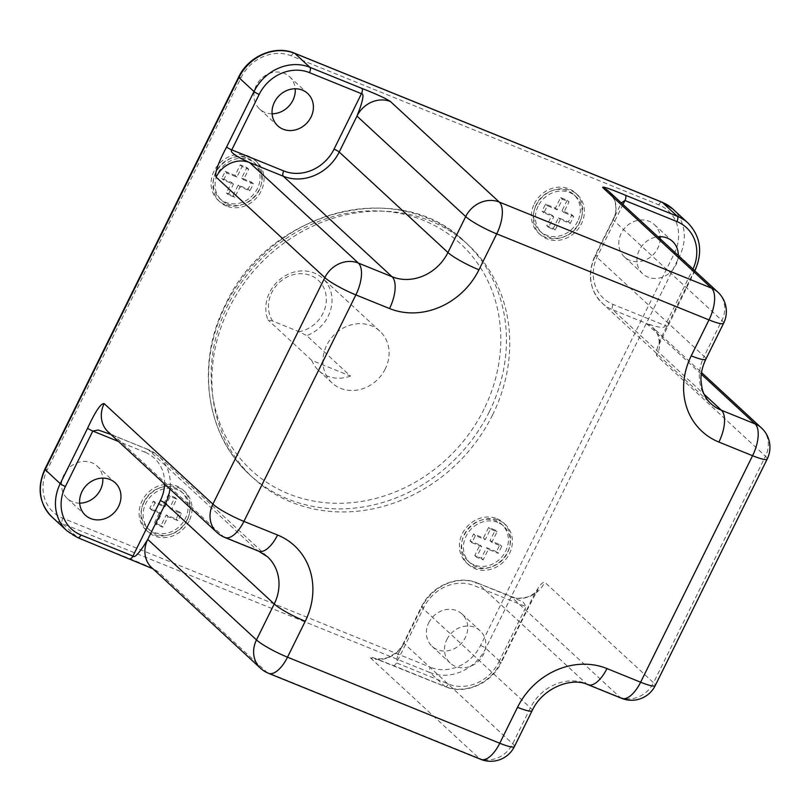 <?xml version="1.0" encoding="UTF-8"?>
<svg xmlns="http://www.w3.org/2000/svg" width="810" height="810" viewBox="0 0 810 810"><rect width="100%" height="100%" fill="white"/><g stroke="black" fill="none" stroke-linecap="round" stroke-linejoin="round"><path stroke-width="0.61" stroke-dasharray="4.05 3.04" d="M79.663 503.152A22.022 19.47 -47.3 0 1 67.22 498.433A22.022 19.47 -47.3 0 1 63.868 474.842A22.022 19.47 -47.3 0 1 97.119 466.084A22.022 19.47 -47.3 0 1 102.789 478.123M428.753 622.758A22.022 19.47 -47.3 0 1 461.994 614A22.022 19.47 -47.3 0 1 465.345 637.591A22.022 19.47 -47.3 0 1 432.105 646.35A22.022 19.47 -47.3 0 1 428.753 622.758M660.16 238.798A22.022 19.47 -47.3 0 1 657.781 248.245A22.022 19.47 -47.3 0 1 624.53 257.003A22.022 19.47 -47.3 0 1 621.179 233.412A22.022 19.47 -47.3 0 1 654.429 224.653A22.022 19.47 -47.3 0 1 660.099 236.692M272.089 113.795A22.022 19.47 -47.3 0 1 259.645 109.087A22.022 19.47 -47.3 0 1 256.294 85.495A22.022 19.47 -47.3 0 1 289.545 76.737A22.022 19.47 -47.3 0 1 295.225 88.776M492.571 414.953A158.557 140.221 -47.3 0 1 253.206 477.991A158.557 140.221 -47.3 0 1 229.068 308.134A158.557 140.221 -47.3 0 1 468.443 245.096A158.557 140.221 -47.3 0 1 492.571 414.953M187.312 519.311A27.246 24.098 -47.3 0 1 146.185 530.145A27.246 24.098 -47.3 0 1 142.044 500.955A27.246 24.098 -47.3 0 1 183.171 490.121A27.246 24.098 -47.3 0 1 187.312 519.311M224.704 204.424A27.246 24.098 -47.3 0 1 218.153 200.273A27.246 24.098 -47.3 0 1 216.219 167.336A27.246 24.098 -47.3 0 1 248.589 156.117A27.246 24.098 -47.3 0 1 255.14 160.258A27.246 24.098 -47.3 0 1 257.074 193.205A27.246 24.098 -47.3 0 1 224.704 204.424M534.327 203.776A27.246 24.098 -47.3 0 1 575.465 192.952A27.246 24.098 -47.3 0 1 579.606 222.132A27.246 24.098 -47.3 0 1 538.478 232.966A27.246 24.098 -47.3 0 1 534.327 203.776M496.935 518.663A27.246 24.098 -47.3 0 1 503.486 522.814A27.246 24.098 -47.3 0 1 505.43 555.751A27.246 24.098 -47.3 0 1 473.06 566.98A27.246 24.098 -47.3 0 1 466.509 562.828A27.246 24.098 -47.3 0 1 464.565 529.892A27.246 24.098 -47.3 0 1 496.935 518.663M143.988 501.744A24.897 22.022 -47.3 0 1 181.572 491.852A24.897 22.022 -47.3 0 1 185.369 518.521A24.897 22.022 -47.3 0 1 147.774 528.414A24.897 22.022 -47.3 0 1 143.988 501.744M154.437 522.855L159.641 512.315L149.769 508.305L153.242 501.279L163.124 505.278L168.328 494.738L174.919 497.411L169.705 507.951L179.587 511.96L176.114 518.987L166.232 514.988L161.018 525.528L154.437 522.855L156.249 524.536L161.453 513.986L151.581 509.986L155.054 502.949L164.936 506.959L170.14 496.419L176.732 499.082L171.517 509.632L181.399 513.631L177.927 520.668L168.045 516.659L162.83 527.199L156.249 524.536M247.556 158.193A24.897 22.022 -47.3 0 1 253.55 161.98A24.897 22.022 -47.3 0 1 255.322 192.091A24.897 22.022 -47.3 0 1 225.737 202.348A24.897 22.022 -47.3 0 1 219.743 198.551A24.897 22.022 -47.3 0 1 217.981 168.45A24.897 22.022 -47.3 0 1 247.556 158.193M225.21 171.416L235.092 175.416L240.307 164.875L246.888 167.548L241.674 178.089L251.556 182.098L248.083 189.125L238.201 185.115L232.996 195.666L226.405 192.993L231.619 182.452L221.737 178.443L225.21 171.416L227.023 173.087L236.905 177.096L242.109 166.546L248.7 169.219L243.486 179.759L253.368 183.769L249.895 190.795L240.013 186.796L234.809 197.336L228.218 194.663L233.432 184.123L223.55 180.114L227.023 173.087M577.662 221.343A24.897 22.022 -47.3 0 1 540.067 231.245A24.897 22.022 -47.3 0 1 536.281 204.565A24.897 22.022 -47.3 0 1 573.865 194.673A24.897 22.022 -47.3 0 1 577.662 221.343M567.213 200.232L561.998 210.782L571.88 214.782L568.407 221.808L558.525 217.809L553.311 228.349L546.73 225.676L551.934 215.136L542.052 211.126L545.535 204.1L555.417 208.109L560.621 197.559L567.213 200.232L569.025 201.913L563.811 212.453L573.693 216.462L570.22 223.489L560.338 219.48L555.123 230.03L548.542 227.357L553.746 216.807L543.864 212.807L547.347 205.78L557.229 209.78L562.434 199.24L569.025 201.913M474.083 564.894A24.897 22.022 -47.3 0 1 468.099 561.107A24.897 22.022 -47.3 0 1 466.327 531.006A24.897 22.022 -47.3 0 1 495.912 520.749A24.897 22.022 -47.3 0 1 501.896 524.536A24.897 22.022 -47.3 0 1 503.668 554.637A24.897 22.022 -47.3 0 1 474.083 564.894M496.439 551.681L486.557 547.671L481.342 558.212L474.761 555.549L479.966 544.998L470.083 540.999L473.556 533.962L483.438 537.972L488.653 527.431L495.244 530.094L490.03 540.645L499.912 544.644L496.439 551.681L498.251 553.351L488.369 549.342L483.155 559.892L476.563 557.219L481.778 546.679L471.896 542.67L475.369 535.643L485.251 539.642L490.465 529.102L497.056 531.775L491.842 542.315L501.724 546.325L498.251 553.351M446.867 639.505A22.022 19.47 -47.3 0 1 480.117 630.757A22.022 19.47 -47.3 0 1 483.469 654.348A22.022 19.47 -47.3 0 1 450.218 663.096A22.022 19.47 -47.3 0 1 446.867 639.505M678.284 255.545A22.022 19.47 -47.3 0 1 675.894 264.992A22.022 19.47 -47.3 0 1 642.654 273.75A22.022 19.47 -47.3 0 1 639.303 250.158A22.022 19.47 -47.3 0 1 657.993 236.803M129.762 558.758A4.404 1.954 112.1 0 1 129.489 558.576C144.879 564.631 154.427 569.015 158.132 571.759L266.854 672.249L479.125 758.292L370.393 657.811C367.791 655.067 379.09 659.998 392.992 665.405L444.963 686.465L429.867 672.513L62.421 523.554A44.044 38.951 -47.3 0 1 51.83 516.851M621.645 698.331A26.426 11.704 112.1 0 1 619.984 697.268L511.262 596.788L523.037 601.86L526.125 606.71L474.154 585.64A39.639 35.053 132.7 0 0 423.843 607.439L396.434 662.894L448.406 683.954A39.639 35.053 132.7 0 0 498.717 662.165A4.404 0.648 26.3 0 0 501.157 662.722L528.555 607.267A4.404 0.648 26.3 0 0 528.272 606.801C536.21 589.65 541.718 581.469 544.806 582.258L653.528 682.739L765.47 456.243L656.748 355.752C655.229 351.732 658.722 341.688 667.237 325.62L694.646 270.165L679.539 256.213L485.767 648.294A44.044 38.951 -47.3 0 1 429.867 672.513A4.404 1.954 -67.9 0 1 430.282 667.207L62.846 518.258A39.639 35.053 -47.3 0 1 47.274 469.759L241.056 77.669A39.639 35.053 -47.3 0 1 291.357 55.88L658.803 204.839A39.639 35.053 -47.3 0 1 674.376 253.338L480.593 645.418A39.639 35.053 -47.3 0 1 430.282 667.207M393.296 665.587A4.404 1.954 -67.9 0 0 396.434 662.894L397.771 654.693L403.937 643.282A26.426 23.368 -47.3 0 1 370.393 657.811M514.401 746.577A26.426 3.908 26.3 0 0 512.659 743.762L403.937 643.282L421.696 607.348A4.404 0.648 -153.7 0 1 421.402 606.882A4.404 0.648 -153.7 0 1 423.843 607.439M480.775 759.355A26.426 11.704 112.1 0 1 479.125 758.292A26.426 23.368 132.7 0 0 512.659 743.762L530.418 707.839A44.044 38.951 -47.3 0 1 586.318 683.62L619.984 697.268A26.426 23.368 132.7 0 0 653.528 682.739A26.426 3.908 26.3 0 1 655.26 685.554M268.505 673.302A26.426 11.704 112.1 0 1 266.854 672.249A26.426 23.368 132.7 0 1 260.496 668.22M224.917 537.506A26.426 11.704 112.1 0 1 223.266 536.443L114.544 435.962A26.426 23.368 -47.3 0 1 108.186 431.933L114.544 435.962L148.21 449.611A4.404 1.954 -67.9 0 0 147.936 449.428A4.404 1.954 -67.9 0 0 144.767 452.122L118.493 441.47M110.879 434.423L147.936 449.428L158.8 456.313A44.044 38.951 132.7 0 0 148.21 449.611L256.942 550.091A44.044 38.951 -47.3 0 1 267.533 556.804L158.8 456.313A44.044 38.951 132.7 0 1 169.938 489.007M723.613 323.251A26.426 3.908 26.3 0 0 721.882 320.446L613.16 219.956L621.331 202.915M623.001 204.464L597.547 255.97A39.639 35.053 132.7 0 0 613.119 304.469L665.091 325.539C665.243 327.868 661.365 327.949 653.478 325.772L646.37 323.423A26.426 23.368 -47.3 0 1 652.728 327.442L652.728 327.442A26.426 23.368 -47.3 0 1 656.748 355.752M767.202 459.047A26.426 3.908 26.3 0 0 765.47 456.243A26.426 23.368 132.7 0 0 761.451 427.933M385.266 368.945A35.235 31.165 -47.3 0 1 332.07 382.958A35.235 31.165 -47.3 0 1 326.714 345.212A35.235 31.165 -47.3 0 1 379.91 331.199A35.235 31.165 -47.3 0 1 385.266 368.945M350.487 376.083A35.235 31.165 -47.3 0 1 318.786 370.676A35.235 31.165 -47.3 0 1 311.759 360.379L350.487 376.083L306.696 335.603A35.235 31.165 -47.3 0 0 328.192 316.194A35.235 31.165 -47.3 0 0 322.825 278.448A35.235 31.165 -47.3 0 0 269.629 292.45A35.235 31.165 -47.3 0 0 267.958 319.899L272.626 321.013L299.011 331.705L306.696 335.603M311.759 360.379L267.958 319.899M272.626 321.013A30.831 27.267 -47.3 0 1 286.618 277.314A30.831 27.267 -47.3 0 1 325.671 293.149A30.831 27.267 -47.3 0 1 299.011 331.705M189.125 520.982A27.246 24.098 -47.3 0 1 147.997 531.816A27.246 24.098 -47.3 0 1 143.856 502.635A27.246 24.098 -47.3 0 1 184.984 491.802A27.246 24.098 -47.3 0 1 189.125 520.982M187.181 520.192A24.897 22.022 132.7 0 0 183.384 493.523A24.897 22.022 132.7 0 0 145.8 503.425A24.897 22.022 132.7 0 0 149.587 530.094A24.897 22.022 132.7 0 0 187.181 520.192M159.641 512.315L161.453 513.986M161.018 525.528L162.83 527.199M166.232 514.988L168.045 516.659M176.114 518.987L177.927 520.668M179.587 511.96L181.399 513.631M169.705 507.951L171.517 509.632M174.919 497.411L176.732 499.082M168.328 494.738L170.14 496.419M163.124 505.278L164.936 506.959M153.242 501.279L155.054 502.949M149.769 508.305L151.581 509.986M226.516 206.094A27.246 24.098 -47.3 0 1 219.966 201.953A27.246 24.098 -47.3 0 1 218.032 169.006A27.246 24.098 -47.3 0 1 250.401 157.788A27.246 24.098 -47.3 0 1 256.952 161.939A27.246 24.098 -47.3 0 1 258.886 194.876A27.246 24.098 -47.3 0 1 226.516 206.094M227.549 204.019A24.897 22.022 132.7 0 0 257.135 193.762A24.897 22.022 132.7 0 0 255.363 163.66A24.897 22.022 132.7 0 0 249.369 159.864A24.897 22.022 132.7 0 0 219.783 170.12A24.897 22.022 132.7 0 0 221.555 200.232A24.897 22.022 132.7 0 0 227.549 204.019M235.092 175.416L236.905 177.096M221.737 178.443L223.55 180.114M231.619 182.452L233.432 184.123M226.405 192.993L228.218 194.663M232.996 195.666L234.809 197.336M238.201 185.115L240.013 186.796M248.083 189.125L249.895 190.795M251.556 182.098L253.368 183.769M241.674 178.089L243.486 179.759M246.888 167.548L248.7 169.219M240.307 164.875L242.109 166.546M536.139 205.456A27.246 24.098 -47.3 0 1 577.277 194.623A27.246 24.098 -47.3 0 1 581.418 223.813A27.246 24.098 -47.3 0 1 540.29 234.637A27.246 24.098 -47.3 0 1 536.139 205.456M538.093 206.246A24.897 22.022 132.7 0 0 541.88 232.915A24.897 22.022 132.7 0 0 579.474 223.023A24.897 22.022 132.7 0 0 575.677 196.344A24.897 22.022 132.7 0 0 538.093 206.246M561.998 210.782L563.811 212.453M560.621 197.559L562.434 199.24M555.417 208.109L557.229 209.78M545.535 204.1L547.347 205.78M542.052 211.126L543.864 212.807M551.934 215.136L553.746 216.807M546.73 225.676L548.542 227.357M553.311 228.349L555.123 230.03M558.525 217.809L560.338 219.48M568.407 221.808L570.22 223.489M571.88 214.782L573.693 216.462M498.747 520.344A27.246 24.098 -47.3 0 1 505.298 524.485A27.246 24.098 -47.3 0 1 507.242 557.432A27.246 24.098 -47.3 0 1 474.873 568.65A27.246 24.098 -47.3 0 1 468.322 564.499A27.246 24.098 -47.3 0 1 466.378 531.562A27.246 24.098 -47.3 0 1 498.747 520.344M497.725 522.42A24.897 22.022 132.7 0 0 468.139 532.676A24.897 22.022 132.7 0 0 469.911 562.778A24.897 22.022 132.7 0 0 475.895 566.575A24.897 22.022 132.7 0 0 505.481 556.318A24.897 22.022 132.7 0 0 503.709 526.206A24.897 22.022 132.7 0 0 497.725 522.42M486.557 547.671L488.369 549.342M499.912 544.644L501.724 546.325M490.03 540.645L491.842 542.315M495.244 530.094L497.056 531.775M488.653 527.431L490.465 529.102M483.438 537.972L485.251 539.642M473.556 533.962L475.369 535.643M470.083 540.999L471.896 542.67M479.966 544.998L481.778 546.679M474.761 555.549L476.563 557.219M481.342 558.212L483.155 559.892M164.612 484.086A39.639 35.053 132.7 0 0 144.767 452.122M498.717 662.165L526.125 606.71A4.404 0.648 26.3 0 0 528.555 607.277M667.237 325.62A4.404 0.648 -153.7 0 1 667.521 326.096A4.404 0.648 -153.7 0 1 665.091 325.539L692.489 270.084A39.639 35.053 132.7 0 0 692.955 269.112M77.8 537.688A4.404 1.954 112.1 0 1 77.517 537.516L129.489 558.576M66.926 530.803A44.044 38.951 132.7 0 0 77.517 537.516L62.421 523.554A4.404 1.954 -67.9 0 1 62.846 518.258M47.274 469.759A4.404 0.648 26.3 0 0 44.834 469.203M241.056 77.669A4.404 0.648 26.3 0 0 238.616 77.122M291.357 55.88A4.404 1.954 112.1 0 1 294.526 53.197M658.803 204.839A4.404 1.954 112.1 0 1 661.972 202.146M672.837 209.031A44.044 38.951 -47.3 0 1 679.539 256.213A4.404 0.648 -153.7 0 0 674.376 253.338M480.593 645.418A4.404 0.648 -153.7 0 1 485.767 648.294L500.863 662.256L528.272 606.801M444.963 686.465A44.044 38.951 132.7 0 0 500.863 662.256A4.404 0.648 26.3 0 1 501.157 662.722C491.397 683.65 464.788 695.172 445.237 686.647A4.404 1.954 112.1 0 1 444.963 686.465M448.406 683.954A4.404 1.954 112.1 0 1 445.237 686.647L374.281 658.196C378.746 659.32 383.545 658.986 388.668 657.193L396.859 652.263L402.286 645.884L397.771 654.693L421.402 606.882C431.163 585.954 457.772 574.432 477.313 582.957A4.404 1.954 -67.9 0 0 474.154 585.64M587.969 684.683A26.426 11.704 112.1 0 1 586.318 683.62L477.596 583.129L511.262 596.788A26.426 23.368 132.7 0 0 544.806 582.258M532.15 710.643A26.426 3.908 26.3 0 0 530.418 707.839L421.696 607.348A44.044 38.951 132.7 0 1 477.596 583.129A4.404 1.954 -67.9 0 0 477.313 582.957L514.715 597.821C515.211 598.712 519.331 598.489 527.067 597.152C532.686 594.803 536.301 592.262 537.921 589.528L528.555 607.267M216.908 532.423A26.426 23.368 132.7 0 0 223.266 536.443L256.942 550.091A26.426 11.704 112.1 0 0 258.592 551.154M694.929 270.641A4.404 0.648 26.3 0 0 694.646 270.165A44.044 38.951 132.7 0 0 687.943 222.983M692.489 270.084A4.404 0.648 26.3 0 0 694.697 270.722M613.119 304.469A4.404 1.954 112.1 0 0 612.694 309.774A44.044 38.951 132.7 0 1 602.103 303.061C589.386 289.747 587.047 273.861 595.107 255.413A4.404 0.648 -153.7 0 0 595.401 255.879A44.044 38.951 132.7 0 0 602.103 303.061L710.826 403.552A44.044 38.951 -47.3 0 1 704.123 356.37L595.401 255.879L613.16 219.956A26.426 23.368 132.7 0 0 609.13 191.646L614.658 200.273C616.359 206.985 616.228 212.554 614.274 216.969L595.107 255.413A4.404 0.648 -153.7 0 1 597.547 255.97M705.864 359.174A26.426 3.908 26.3 0 0 704.123 356.37L721.882 320.446A26.426 23.368 132.7 0 0 717.862 292.137M701.278 374.169L646.37 323.423L612.694 309.774L704.092 394.237M152.715 568.61L151.774 567.729A26.426 23.368 132.7 0 0 158.132 571.759M489.25 411.885A158.557 140.221 -47.3 0 1 249.875 474.923A158.557 140.221 -47.3 0 1 225.747 305.066A158.557 140.221 -47.3 0 1 465.122 242.028A158.557 140.221 -47.3 0 1 489.25 411.885M484.086 409.009A154.153 136.323 -47.3 0 1 288.441 493.766A154.153 136.323 -47.3 0 1 227.893 305.147A154.153 136.323 -47.3 0 1 423.539 220.401A154.153 136.323 -47.3 0 1 484.086 409.009M97.119 466.084L115.233 482.841M67.22 498.433L85.344 515.18M461.994 614L480.117 630.757M432.105 646.35L450.218 663.096M654.429 224.653L672.543 241.4M624.53 257.003L642.654 273.75M289.545 76.737L307.668 93.484M259.645 109.087L277.769 125.834M694.828 270.844L658.783 345.08C658.49 346.113 660.687 341.648 657.072 333.204L652.728 327.442L701.521 372.539M253.206 477.991L249.875 474.923C205.71 435.405 195.494 363.224 225.464 304.6C267.664 211.086 399.694 176.246 465.122 242.028L468.443 245.096M332.07 382.958L318.786 370.676M379.91 331.199L322.825 278.448M147.997 531.816L146.185 530.145M184.984 491.802L183.171 490.121M183.384 493.523L181.572 491.852M149.587 530.094L147.774 528.414M219.966 201.953L218.153 200.273M256.952 161.939L255.14 160.258M255.363 163.66L253.55 161.98M221.555 200.232L219.743 198.551M577.277 194.623L575.465 192.952M540.29 234.637L538.478 232.966M541.88 232.915L540.067 231.245M575.677 196.344L573.865 194.673M505.298 524.485L503.486 522.814M468.322 564.499L466.509 562.828M469.911 562.778L468.099 561.107M503.709 526.206L501.896 524.536"/><path stroke-width="1.21" d="M102.789 478.123A22.022 19.47 -47.3 0 1 100.47 489.675A22.022 19.47 -47.3 0 1 79.663 503.152M660.099 236.692A22.022 19.47 -47.3 0 1 660.16 238.798M295.225 88.776A22.022 19.47 -47.3 0 1 292.896 100.329A22.022 19.47 -47.3 0 1 272.089 113.795M81.992 491.589A22.022 19.47 -47.3 0 1 115.233 482.841A22.022 19.47 -47.3 0 1 118.584 506.422A22.022 19.47 -47.3 0 1 85.344 515.18A22.022 19.47 -47.3 0 1 81.992 491.589M657.993 236.803A22.022 19.47 -47.3 0 1 672.543 241.4A22.022 19.47 -47.3 0 1 678.284 255.545M274.418 102.242A22.022 19.47 -47.3 0 1 307.668 93.484A22.022 19.47 -47.3 0 1 311.02 117.075A22.022 19.47 -47.3 0 1 277.769 125.834A22.022 19.47 -47.3 0 1 274.418 102.242M277.577 535.035A26.426 11.704 112.1 0 1 258.592 551.154L267.533 556.804A44.044 38.951 -47.3 0 1 274.236 603.987L256.476 639.91A26.426 3.908 -153.7 0 0 287.499 657.183A26.426 11.704 112.1 0 1 268.505 673.302L480.775 759.355A26.426 11.704 112.1 0 0 499.77 743.236L517.519 707.312A70.47 62.319 -47.3 0 1 606.963 668.564L640.629 682.212L752.571 455.716L718.905 442.068A70.47 62.319 -47.3 0 1 691.224 355.843L708.983 319.909L496.712 233.867L478.963 269.791A70.47 62.319 -47.3 0 1 389.519 308.539L355.853 294.891L243.911 521.387L277.577 535.035A70.47 62.319 -47.3 0 1 305.259 621.26L287.499 657.183L499.77 743.236A26.426 3.908 26.3 0 0 514.401 746.577L532.15 710.643C542.467 688.004 571.647 676.704 587.969 684.683L621.645 698.331A26.426 26.426 0 0 0 655.26 685.554L767.202 459.047A26.426 26.426 0 0 0 761.451 427.933A26.426 23.368 132.7 0 0 755.092 423.903L701.278 374.169M268.505 673.302L268.505 673.302A26.426 26.426 0 0 1 260.496 668.22L151.774 567.729A26.426 23.368 132.7 0 1 147.754 539.419L143.117 546.821C137.558 554.901 134.166 557.979 132.931 556.075L160.34 500.62A39.639 35.053 132.7 0 0 164.612 484.086M691.224 355.843A26.426 3.908 26.3 0 0 705.864 359.174L723.613 323.251A26.426 3.908 26.3 0 1 708.983 319.909A26.426 11.704 -67.9 0 0 711.504 288.107L499.233 202.054A26.426 11.704 -67.9 0 1 496.712 233.867A26.426 3.908 -153.7 0 1 465.699 216.584L447.94 252.517A44.044 38.951 -47.3 0 1 392.04 276.736L358.374 263.078A26.426 11.704 -67.9 0 1 355.853 294.891A26.426 3.908 -153.7 0 1 324.83 277.607L212.888 504.114A26.426 23.368 132.7 0 0 216.908 532.423A26.426 26.426 0 0 0 224.917 537.506L258.592 551.154M224.917 537.506A26.426 11.704 112.1 0 0 243.911 521.387A26.426 3.908 -153.7 0 1 212.888 504.114L104.166 403.623C100.865 403.198 95.357 411.379 87.632 428.166A4.404 0.648 26.3 0 0 92.806 431.052L98.233 430.019L110.879 434.423M361.867 88.391A4.404 1.954 112.1 0 1 361.452 93.697L309.481 72.627A39.639 35.053 132.7 0 0 259.17 94.426A4.404 0.648 -153.7 0 1 254.006 91.54L226.597 146.995C217.92 163.468 214.427 173.512 216.108 177.127L324.83 277.607A26.426 23.368 132.7 0 1 358.374 263.078L249.642 162.597L241.805 158.892C233.219 154.356 229.878 151.348 231.771 149.87L283.733 170.94A39.639 35.053 132.7 0 0 334.044 149.151L361.452 93.697C363.791 93.433 363.376 98.05 360.217 107.548L356.967 116.103A26.426 23.368 -47.3 0 1 390.511 101.574C386.421 98.658 376.873 94.274 361.867 88.391L309.906 67.321A44.044 38.951 132.7 0 0 254.006 91.54L238.899 77.588A44.044 38.951 -47.3 0 1 294.8 53.369L662.246 202.328A44.044 38.951 -47.3 0 1 672.837 209.031L661.972 202.146A4.404 1.954 112.1 0 1 662.246 202.328L677.342 216.28L625.381 195.21C609.252 188.487 601.719 185.956 602.782 187.616L711.504 288.107A26.426 23.368 132.7 0 1 717.862 292.137L609.13 191.646A26.426 23.368 132.7 0 0 602.782 187.616M621.331 202.915L624.956 200.515L623.001 204.464M767.202 459.047A26.426 3.908 26.3 0 1 752.571 455.716A26.426 11.704 -67.9 0 0 755.092 423.903L721.426 410.255A44.044 38.951 -47.3 0 1 710.826 403.552C706.654 399.725 703.738 394.743 702.088 388.608L700.964 380.346C700.782 373.39 702.412 366.333 705.864 359.174M621.645 698.331A26.426 11.704 112.1 0 0 640.629 682.212A26.426 3.908 26.3 0 0 655.26 685.554M118.493 441.47L92.806 431.052L65.397 486.506A39.639 35.053 132.7 0 0 80.959 535.005L132.931 556.075A4.404 1.954 112.1 0 1 129.792 558.768M692.955 269.112A39.639 35.053 132.7 0 0 676.927 221.586L624.956 200.515A4.404 1.954 -67.9 0 0 625.381 195.21M259.17 94.426L231.771 149.87A4.404 0.648 -153.7 0 1 226.597 146.995M80.959 535.005A4.404 1.954 112.1 0 1 77.8 537.688L153.181 568.883M87.632 428.166L60.223 483.621A44.044 38.951 132.7 0 0 66.926 530.803L51.83 516.851A44.044 38.951 -47.3 0 1 45.127 469.668L238.899 77.588A4.404 0.648 26.3 0 1 238.616 77.122C248.376 56.184 274.975 44.671 294.526 53.197A4.404 1.954 112.1 0 1 294.8 53.369L309.906 67.321A4.404 1.954 -67.9 0 1 309.481 72.627M51.83 516.851C39.103 503.536 36.774 487.65 44.834 469.203A4.404 0.648 26.3 0 0 45.127 469.668L60.223 483.621A4.404 0.648 -153.7 0 0 65.397 486.506M216.908 532.423L108.186 431.933A26.426 23.368 -47.3 0 1 104.166 403.623M216.108 177.127A26.426 23.368 132.7 0 1 249.642 162.597L283.318 176.246A44.044 38.951 132.7 0 0 339.218 152.027L356.967 116.103L465.699 216.584A26.426 23.368 132.7 0 1 499.233 202.054L390.511 101.574M694.697 270.722A4.404 0.648 26.3 0 0 694.929 270.641C702.989 252.183 700.66 236.307 687.943 222.983A44.044 38.951 132.7 0 0 677.342 216.28A4.404 1.954 -67.9 0 1 676.927 221.586M704.092 394.237L721.426 410.255A26.426 11.704 -67.9 0 1 718.905 442.068M606.963 668.564A26.426 11.704 112.1 0 1 587.969 684.683M517.519 707.312A26.426 3.908 26.3 0 0 532.15 710.643M478.963 269.791A26.426 3.908 -153.7 0 1 447.94 252.517L339.218 152.027A4.404 0.648 26.3 0 0 334.044 149.151M389.519 308.539A26.426 11.704 -67.9 0 0 392.04 276.736L283.318 176.246A4.404 1.954 112.1 0 1 283.733 170.94M305.259 621.26A26.426 3.908 -153.7 0 1 274.236 603.987L165.503 503.496A4.404 0.648 26.3 0 0 160.34 500.62M169.938 489.007A44.044 38.951 132.7 0 1 165.503 503.496L147.754 539.419L256.476 639.91A26.426 23.368 132.7 0 0 260.496 668.22M44.834 469.203L238.616 77.122M294.526 53.197L661.972 202.146M480.775 759.355A26.426 26.426 0 0 0 514.401 746.577M687.943 222.983L672.837 209.031M761.451 427.933L701.521 372.539M723.613 323.251A26.426 26.426 0 0 0 717.862 292.137M66.926 530.803L77.8 537.688"/></g></svg>
